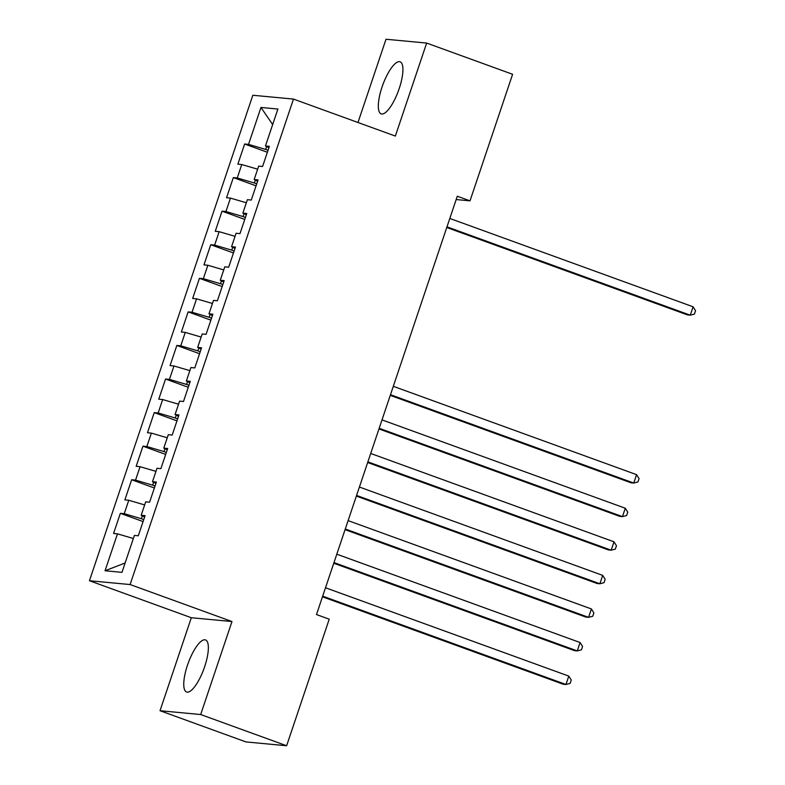 <?xml version="1.0" encoding="UTF-8"?>
<svg xmlns="http://www.w3.org/2000/svg" width="785" height="785" viewBox="0 0 785 785"><rect width="100%" height="100%" fill="white"/><g stroke="black" fill="none" stroke-linecap="round" stroke-linejoin="round"><path stroke-width="1.18" d="M204.63 666.769A27.71 8.36 -70 0 0 205.513 639.922A27.71 8.36 -70 0 0 187.487 665.16A27.71 8.36 -70 0 0 186.604 692.007A27.71 8.36 -70 0 0 204.63 666.769M399.192 88.626A27.71 8.36 -70 0 0 400.075 61.779A27.71 8.36 -70 0 0 382.05 87.017A27.71 8.36 -70 0 0 381.167 113.874A27.71 8.36 -70 0 0 399.192 88.626M160.022 710.719L200.675 714.536L231.977 621.543L191.324 617.726L160.022 710.719L245.98 741.933L286.633 745.75L329.229 619.179L316.492 614.557L457.282 196.23L470.009 200.852L512.605 74.281L426.657 43.067L386.004 39.25L357.98 122.499M191.324 617.726L89.451 580.733L252.829 95.26L293.482 99.077L130.104 584.55L89.451 580.733M272.66 124.579L260.963 107.447L248.541 144.381L244.635 144.018L237.855 164.163L241.76 164.526L237.237 177.959L233.341 177.587L226.561 197.732L230.456 198.105L225.943 211.528L222.037 211.165L215.257 231.31L219.162 231.673L214.639 245.106L210.743 244.734L203.963 264.879L207.858 265.251L203.344 278.675L199.439 278.312L192.659 298.457L196.564 298.82L192.04 312.253L188.145 311.88L181.364 332.026L185.27 332.398L180.746 345.822L176.841 345.459L170.07 365.604L173.966 365.967L169.442 379.4L165.547 379.027L158.766 399.173L162.672 399.545L158.148 412.969L154.252 412.606L147.472 432.751L151.368 433.114L146.854 446.547L142.948 446.174L136.168 466.319L140.073 466.692L135.55 480.116L131.654 479.753L124.874 499.898L128.769 500.261L124.256 513.694L120.35 513.321L113.57 533.466L117.475 533.839L133.362 538.51M260.963 107.447L277.89 109.037L265.458 145.971L268.902 147.708M125.119 562.982L105.043 570.764L121.969 572.353L134.392 535.429L138.297 535.792L145.078 515.647L141.172 515.284L145.696 501.85L149.592 502.214L156.372 482.068L152.476 481.705L156.99 468.282L160.896 468.645L167.676 448.5L163.771 448.137L168.294 434.704L172.19 435.067L178.97 414.922L175.065 414.558L179.588 401.125L183.494 401.498L190.264 381.353L186.369 380.99L190.892 367.557L194.788 367.92L201.568 347.775L197.663 347.412L202.187 333.978L206.092 334.351L212.863 314.206L208.967 313.843L213.481 300.41L217.386 300.773L224.167 280.628L220.261 280.265L224.785 266.831L228.68 267.204L235.461 247.059L231.565 246.696L236.079 233.263L239.984 233.626L246.765 213.481L242.859 213.118L247.383 199.684L251.278 200.057L258.059 179.912L254.163 179.549L258.677 166.116L262.583 166.479L269.363 146.334L265.458 145.971M105.043 570.764L117.475 533.839M143.743 519.591L141.379 518.728L142.34 515.873M124.256 513.694L141.379 518.728M128.769 500.261L144.656 504.932M155.047 486.013L152.682 485.159L153.644 482.294M135.55 480.116L152.682 485.159M140.073 466.692L155.95 471.363M141.172 515.284L144.617 517.021M166.341 452.445L163.977 451.581L164.938 448.726M146.854 446.547L163.977 451.581M151.368 433.114L167.254 437.785M152.476 481.705L155.911 483.442M177.645 418.866L175.281 418.003L176.242 415.147M158.148 412.969L175.281 418.003M162.672 399.545L178.548 404.216M163.771 448.137L167.215 449.874M188.94 385.298L186.575 384.434L187.536 381.579M169.442 379.4L186.575 384.434M173.966 365.967L189.852 370.638M175.065 414.558L178.509 416.295M200.244 351.719L197.879 350.856L198.84 348M180.746 345.822L197.879 350.856M185.27 332.398L201.146 337.069M186.369 380.99L189.803 382.727M211.538 318.151L209.173 317.287L210.135 314.432M192.04 312.253L209.173 317.287M196.564 298.82L212.45 303.491M197.663 347.412L201.107 349.148M222.842 284.572L220.477 283.709L221.439 280.853M203.344 278.675L220.477 283.709M207.858 265.251L223.745 269.922M208.967 313.843L212.401 315.58M234.136 250.994L231.771 250.14L232.733 247.285M214.639 245.106L231.771 250.14M219.162 231.673L235.049 236.344M220.261 280.265L223.705 282.001M245.44 217.425L243.065 216.562L244.027 213.706M225.943 211.528L243.065 216.562M230.456 198.105L246.343 202.765M231.565 246.696L235 248.433M256.734 183.847L254.369 182.993L255.331 180.138M237.237 177.959L254.369 182.993M241.76 164.526L257.647 169.197M242.859 213.118L246.304 214.855M268.038 150.278L265.664 149.415L266.625 146.56M248.541 144.381L265.664 149.415M254.163 179.549L257.598 181.286M200.675 714.536L286.633 745.75M293.482 99.077L395.355 136.07L426.657 43.067M231.977 621.543L130.104 584.55M456.163 199.547L470.009 200.852M244.635 144.018L267.361 152.27M233.341 177.587L256.067 185.839M222.037 211.165L244.763 219.417M210.743 244.734L233.469 252.986M199.439 278.312L222.165 286.564M188.145 311.88L210.871 320.133M176.841 345.459L199.576 353.711M165.547 379.027L188.272 387.28M154.252 412.606L176.978 420.858M142.948 446.174L165.674 454.427M131.654 479.753L154.38 488.005M120.35 513.321L143.076 521.574M446.753 227.503L687.513 314.922L690.26 315.177L446.979 226.845M693.086 306.788L695.549 310.732L694.421 314.088L690.26 315.177L693.086 306.788L449.795 218.446M390.263 395.365L631.022 482.795L633.77 483.05L390.479 394.708M636.586 474.66L639.059 478.605L637.93 481.961L633.77 483.05L636.586 474.66L393.305 386.318M378.959 428.944L619.718 516.363L622.466 516.628L379.184 428.286M625.292 508.229L627.755 512.173L626.626 515.529L622.466 516.628L625.292 508.229L382.01 419.887M367.665 462.522L608.424 549.942L611.172 550.197L367.88 461.855M613.998 541.807L616.461 545.752L615.332 549.107L611.172 550.197L613.998 541.807L370.706 453.465M356.361 496.091L597.12 583.51L599.868 583.775L356.586 495.433M602.694 575.376L605.157 579.32L604.028 582.676L599.868 583.775L602.694 575.376L359.412 487.043M345.066 529.669L585.826 617.088L588.573 617.344L345.282 529.002M591.399 608.954L593.862 612.899L592.734 616.254L588.573 617.344L591.399 608.954L348.108 520.612M333.762 563.237L574.522 650.657L577.269 650.922L333.988 562.58M580.095 642.522L582.568 646.467L581.43 649.823L577.269 650.922L580.095 642.522L336.814 554.19M322.468 596.816L563.228 684.235L565.975 684.491L322.684 596.149M568.801 676.101L571.264 680.045L570.136 683.401L565.975 684.491L568.801 676.101L325.51 587.759"/></g></svg>
